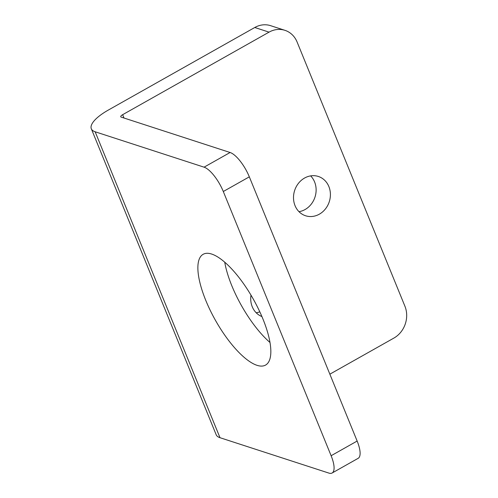 <?xml version="1.0" encoding="UTF-8"?>
<svg xmlns="http://www.w3.org/2000/svg" width="498" height="498" viewBox="0 0 498 498"><rect width="100%" height="100%" fill="white"/><g stroke="black" fill="none" stroke-linecap="round" stroke-linejoin="round"><path stroke-width="0.75" d="M224.741 262.222A63.57 21.682 -119.4 0 0 231.813 285.734A63.57 21.682 -119.4 0 0 269.997 342.487M262.925 318.975A63.57 21.682 -119.4 0 0 203.128 254.316A63.57 21.682 -119.4 0 0 205.78 300.406A63.57 21.682 -119.4 0 0 265.577 365.071A63.57 21.682 -119.4 0 0 262.925 318.975M304.577 178.035A20.661 18.208 108 0 0 293.509 198.216A20.661 18.208 108 0 0 305.573 215.759A20.661 18.208 108 0 0 319.33 214.19A20.661 18.208 108 0 0 330.404 194.002A20.661 18.208 108 0 0 318.34 176.46A20.661 18.208 108 0 0 304.577 178.035M298.993 211.687A20.661 18.208 108 0 0 305.05 209.546A20.661 18.208 108 0 0 310.628 175.887M250.992 295.165A20.661 18.208 108 0 0 261.911 316.547M256.209 312.788A20.661 18.208 108 0 0 259.794 311.81M329.857 374.172L393.899 338.067A23.842 21.009 108 0 0 404.911 306.202L297.088 41.994A23.842 21.009 108 0 0 284.937 30.328A23.842 21.009 108 0 0 269.051 32.14L122.645 114.689A3.972 1.301 -22.2 0 0 120.753 116.769A3.972 1.301 -22.2 0 0 121.176 117.105L230.101 152.5A23.842 8.13 -119.4 0 1 249.324 176.84L357.147 441.047A23.842 8.13 -119.4 0 1 358.143 458.334L332.116 473.007A23.842 8.13 -119.4 0 0 331.12 455.726L223.297 191.512A23.842 8.13 -119.4 0 0 204.074 167.172L95.149 131.777A35.763 11.697 -22.2 0 1 91.321 128.777L216.163 434.704A35.763 11.697 157.8 0 0 219.992 437.705L328.917 473.1A23.842 8.13 -119.4 0 0 332.116 473.007M284.937 30.328L270.651 25.684A23.842 21.009 108 0 0 254.771 27.502L108.359 110.046A35.763 11.697 -22.2 0 0 91.321 128.777M124.002 118.02L122.645 114.689M254.771 27.502L269.051 32.14M219.992 437.705L95.149 131.777M204.074 167.172L230.101 152.5M331.12 455.726L357.147 441.047M223.297 191.512L249.324 176.84"/></g></svg>
